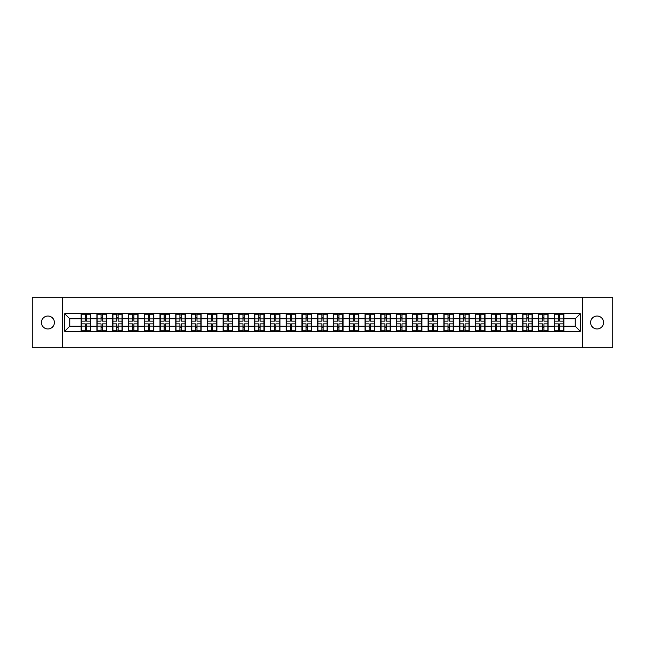 <?xml version="1.0" encoding="UTF-8"?>
<svg xmlns="http://www.w3.org/2000/svg" width="645" height="645" viewBox="0 0 645 645"><rect width="100%" height="100%" fill="white"/><g stroke="black" fill="none" stroke-linecap="round" stroke-linejoin="round"><path stroke-width="0.97" d="M597.077 328.974A6.474 6.474 0 0 1 590.61 322.5A6.474 6.474 0 0 1 597.077 316.026A6.474 6.474 0 0 1 603.551 322.5A6.474 6.474 0 0 1 597.077 328.974M47.923 328.974A6.474 6.474 0 0 1 41.449 322.5A6.474 6.474 0 0 1 47.923 316.026A6.474 6.474 0 0 1 54.39 322.5A6.474 6.474 0 0 1 47.923 328.974M582.62 347.776L612.75 347.776L612.75 297.224L582.62 297.224L582.62 347.776L62.38 347.776L62.38 297.224L32.25 297.224L32.25 347.776L62.38 347.776M582.62 297.224L62.38 297.224M575.243 326.241L575.243 318.759L563.867 318.759L563.867 326.241L575.243 326.241L580.298 331.296L580.298 313.704L554.265 313.397L554.265 318.759L548.097 318.759L548.097 326.241L554.265 326.241L554.265 318.759M580.298 331.296L64.702 331.296L64.702 313.704L81.133 313.704L81.133 318.759L69.757 318.759L69.757 326.241L81.133 326.241L81.133 318.759M554.265 313.704L81.133 313.704M554.265 326.241L554.265 331.296M548.097 326.241L548.097 331.296M548.097 313.704L548.097 318.759M532.327 326.241L538.494 326.241L538.494 318.759L532.327 318.759L532.327 331.296M538.494 326.241L538.494 331.296M538.494 313.704L538.494 318.759M532.327 313.704L532.327 318.759M516.556 326.241L522.724 326.241L522.724 318.759L516.556 318.759L516.556 331.296M522.724 326.241L522.724 331.296M522.724 313.704L522.724 318.759M516.556 313.704L516.556 318.759M500.786 326.241L506.954 326.241L506.954 318.759L500.786 318.759L500.786 331.296M506.954 326.241L506.954 331.296M506.954 313.704L506.954 318.759M500.786 313.704L500.786 318.759M485.016 326.241L491.184 326.241L491.184 318.759L485.016 318.759L485.016 331.296M491.184 326.241L491.184 331.296M491.184 313.704L491.184 318.759M485.016 313.704L485.016 318.759M469.246 326.241L475.413 326.241L475.413 318.759L469.246 318.759L469.246 331.296M475.413 326.241L475.413 331.296M475.413 313.704L475.413 318.759M469.246 313.704L469.246 318.759M453.475 326.241L459.635 326.241L459.635 318.759L453.475 318.759L453.475 331.296M459.635 326.241L459.635 331.296M459.635 313.704L459.635 318.759M453.475 313.704L453.475 318.759M437.697 326.241L443.865 326.241L443.865 318.759L437.697 318.759L437.697 331.296M443.865 326.241L443.865 331.296M443.865 313.704L443.865 318.759M437.697 313.704L437.697 318.759M421.927 326.241L428.095 326.241L428.095 318.759L421.927 318.759L421.927 331.296M428.095 326.241L428.095 331.296M428.095 313.704L428.095 318.759M421.927 313.704L421.927 318.759M406.156 326.241L412.324 326.241L412.324 318.759L406.156 318.759L406.156 331.296M412.324 326.241L412.324 331.296M412.324 313.704L412.324 318.759M406.156 313.704L406.156 318.759M390.386 326.241L396.554 326.241L396.554 318.759L390.386 318.759L390.386 331.296M396.554 326.241L396.554 331.296M396.554 313.704L396.554 318.759M390.386 313.704L390.386 318.759M374.616 326.241L380.784 326.241L380.784 318.759L374.616 318.759L374.616 331.296M380.784 326.241L380.784 331.296M380.784 313.704L380.784 318.759M374.616 313.704L374.616 318.759M358.846 326.241L365.014 326.241L365.014 318.759L358.846 318.759L358.846 331.296M365.014 326.241L365.014 331.296M365.014 313.704L365.014 318.759M358.846 313.704L358.846 318.759M343.075 326.241L349.243 326.241L349.243 318.759L343.075 318.759L343.075 331.296M349.243 326.241L349.243 331.296M349.243 313.704L349.243 318.759M343.075 313.704L343.075 318.759M327.305 326.241L333.473 326.241L333.473 318.759L327.305 318.759L327.305 331.296M333.473 326.241L333.473 331.296M333.473 313.704L333.473 318.759M327.305 313.704L327.305 318.759M311.527 326.241L317.695 326.241L317.695 318.759L311.527 318.759L311.527 331.296M317.695 326.241L317.695 331.296M317.695 313.704L317.695 318.759M311.527 313.704L311.527 318.759M295.757 326.241L301.925 326.241L301.925 318.759L295.757 318.759L295.757 331.296M301.925 326.241L301.925 331.296M301.925 313.704L301.925 318.759M295.757 313.704L295.757 318.759M279.986 326.241L286.154 326.241L286.154 318.759L279.986 318.759L279.986 331.296M286.154 326.241L286.154 331.296M286.154 313.704L286.154 318.759M279.986 313.704L279.986 318.759M264.216 326.241L270.384 326.241L270.384 318.759L264.216 318.759L264.216 331.296M270.384 326.241L270.384 331.296M270.384 313.704L270.384 318.759M264.216 313.704L264.216 318.759M248.446 326.241L254.614 326.241L254.614 318.759L248.446 318.759L248.446 331.296M254.614 326.241L254.614 331.296M254.614 313.704L254.614 318.759M248.446 313.704L248.446 318.759M232.676 326.241L238.844 326.241L238.844 318.759L232.676 318.759L232.676 331.296M238.844 326.241L238.844 331.296M238.844 313.704L238.844 318.759M232.676 313.704L232.676 318.759M216.905 326.241L223.073 326.241L223.073 318.759L216.905 318.759L216.905 331.296M223.073 326.241L223.073 331.296M223.073 313.704L223.073 318.759M216.905 313.704L216.905 318.759M201.135 326.241L207.303 326.241L207.303 318.759L201.135 318.759L201.135 331.296M207.303 326.241L207.303 331.296M207.303 313.704L207.303 318.759M201.135 313.704L201.135 318.759M185.365 326.241L191.525 326.241L191.525 318.759L185.365 318.759L185.365 331.296M191.525 326.241L191.525 331.296M191.525 313.704L191.525 318.759M185.365 313.704L185.365 318.759M169.587 326.241L175.754 326.241L175.754 318.759L169.587 318.759L169.587 331.296M175.754 326.241L175.754 331.296M175.754 313.704L175.754 318.759M169.587 313.704L169.587 318.759M153.816 326.241L159.984 326.241L159.984 318.759L153.816 318.759L153.816 331.296M159.984 326.241L159.984 331.296M159.984 313.704L159.984 318.759M153.816 313.704L153.816 318.759M138.046 326.241L144.214 326.241L144.214 318.759L138.046 318.759L138.046 331.296M144.214 326.241L144.214 331.296M144.214 313.704L144.214 318.759M138.046 313.704L138.046 318.759M122.276 326.241L128.444 326.241L128.444 318.759L122.276 318.759L122.276 331.296M128.444 326.241L128.444 331.296M128.444 313.704L128.444 318.759M122.276 313.704L122.276 318.759M106.506 326.241L112.673 326.241L112.673 318.759L106.506 318.759L106.506 331.296M112.673 326.241L112.673 331.296M112.673 313.704L112.673 318.759M106.506 313.704L106.506 318.759M90.735 326.241L96.903 326.241L96.903 318.759L90.735 318.759L90.735 331.296M96.903 326.241L96.903 331.296M96.903 313.704L96.903 318.759M90.735 313.704L90.735 318.759M81.133 326.241L81.133 331.296M69.757 326.241L64.702 331.296M64.702 313.704L69.757 318.759M563.867 326.241L563.867 331.296M563.867 313.704L563.867 318.759M580.298 313.704L575.243 318.759M81.383 318.912L85.277 318.912L85.277 313.655L81.383 313.655L81.383 323.863L85.277 323.863L85.277 326.088L86.591 326.072L86.591 323.863L90.485 323.863L90.485 313.655L86.591 313.655L86.591 314.768L90.485 314.768M85.277 317.453L86.591 317.453M86.591 314.921L85.277 314.921M81.383 321.137L85.277 321.137L85.277 318.912L86.591 318.928L86.591 321.137L90.485 321.137M81.383 314.768L85.277 314.768M85.277 330.079L86.591 330.079M85.277 327.547L86.591 327.547M81.383 331.345L85.277 331.345L85.277 330.232L81.383 330.232L81.383 331.345M81.383 323.863L81.383 326.088L85.277 326.088L85.277 330.232M81.383 326.088L81.383 330.232M90.485 323.863L90.485 331.345L86.591 331.345L86.591 330.232L90.485 330.232M90.485 326.088L86.591 326.088L86.591 330.232M90.485 318.912L86.591 318.912L86.591 314.768M97.153 318.912L101.047 318.912L101.047 313.655L97.153 313.655L97.153 323.863L101.047 323.863L101.047 326.088L102.361 326.072L102.361 323.863L106.256 323.863L106.256 313.655L102.361 313.655L102.361 314.768L106.256 314.768M101.047 317.453L102.361 317.453M102.361 314.921L101.047 314.921M97.153 321.137L101.047 321.137L101.047 318.912L102.361 318.928L102.361 321.137L106.256 321.137M97.153 314.768L101.047 314.768M101.047 330.079L102.361 330.079M101.047 327.547L102.361 327.547M97.153 331.345L101.047 331.345L101.047 330.232L97.153 330.232L97.153 331.345M97.153 323.863L97.153 326.088L101.047 326.088L101.047 330.232M97.153 326.088L97.153 330.232M106.256 323.863L106.256 331.345L102.361 331.345L102.361 330.232L106.256 330.232M106.256 326.088L102.361 326.088L102.361 330.232M106.256 318.912L102.361 318.912L102.361 314.768M112.923 318.912L116.818 318.912L116.818 313.655L112.923 313.655L112.923 323.863L116.818 323.863L116.818 326.088L118.132 326.072L118.132 323.863L122.026 323.863L122.026 313.655L118.132 313.655L118.132 314.768L122.026 314.768M116.818 317.453L118.132 317.453M118.132 314.921L116.818 314.921M112.923 321.137L116.818 321.137L116.818 318.912L118.132 318.928L118.132 321.137L122.026 321.137M112.923 314.768L116.818 314.768M116.818 330.079L118.132 330.079M116.818 327.547L118.132 327.547M112.923 331.345L116.818 331.345L116.818 330.232L112.923 330.232L112.923 331.345M112.923 323.863L112.923 326.088L116.818 326.088L116.818 330.232M112.923 326.088L112.923 330.232M122.026 323.863L122.026 331.345L118.132 331.345L118.132 330.232L122.026 330.232M122.026 326.088L118.132 326.088L118.132 330.232M122.026 318.912L118.132 318.912L118.132 314.768M128.694 318.912L132.588 318.912L132.588 313.655L128.694 313.655L128.694 323.863L132.588 323.863L132.588 326.088L133.902 326.072L133.902 323.863L137.796 323.863L137.796 313.655L133.902 313.655L133.902 314.768L137.796 314.768M132.588 317.453L133.902 317.453M133.902 314.921L132.588 314.921M128.694 321.137L132.588 321.137L132.588 318.912L133.902 318.928L133.902 321.137L137.796 321.137M128.694 314.768L132.588 314.768M132.588 330.079L133.902 330.079M132.588 327.547L133.902 327.547M128.694 331.345L132.588 331.345L132.588 330.232L128.694 330.232L128.694 331.345M128.694 323.863L128.694 326.088L132.588 326.088L132.588 330.232M128.694 326.088L128.694 330.232M137.796 323.863L137.796 331.345L133.902 331.345L133.902 330.232L137.796 330.232M137.796 326.088L133.902 326.088L133.902 330.232M137.796 318.912L133.902 318.912L133.902 314.768M144.464 318.912L148.358 318.912L148.358 313.655L144.464 313.655L144.464 323.863L148.358 323.863L148.358 326.088L149.672 326.072L149.672 323.863L153.566 323.863L153.566 313.655L149.672 313.655L149.672 314.768L153.566 314.768M148.358 317.453L149.672 317.453M149.672 314.921L148.358 314.921M144.464 321.137L148.358 321.137L148.358 318.912L149.672 318.928L149.672 321.137L153.566 321.137M144.464 314.768L148.358 314.768M148.358 330.079L149.672 330.079M148.358 327.547L149.672 327.547M144.464 331.345L148.358 331.345L148.358 330.232L144.464 330.232L144.464 331.345M144.464 323.863L144.464 326.088L148.358 326.088L148.358 330.232M144.464 326.088L144.464 330.232M153.566 323.863L153.566 331.345L149.672 331.345L149.672 330.232L153.566 330.232M153.566 326.088L149.672 326.088L149.672 330.232M153.566 318.912L149.672 318.912L149.672 314.768M160.242 318.912L164.128 318.912L164.128 313.655L160.242 313.655L160.242 323.863L164.128 323.863L164.128 326.088L165.442 326.072L165.442 323.863L169.337 323.863L169.337 313.655L165.442 313.655L165.442 314.768L169.337 314.768M164.128 317.453L165.442 317.453M165.442 314.921L164.128 314.921M160.242 321.137L164.128 321.137L164.128 318.912L165.442 318.928L165.442 321.137L169.337 321.137M160.242 314.768L164.128 314.768M164.128 330.079L165.442 330.079M164.128 327.547L165.442 327.547M160.242 331.345L164.128 331.345L164.128 330.232L160.242 330.232L160.242 331.345M160.242 323.863L160.242 326.088L164.128 326.088L164.128 330.232M160.242 326.088L160.242 330.232M169.337 323.863L169.337 331.345L165.442 331.345L165.442 330.232L169.337 330.232M169.337 326.088L165.442 326.088L165.442 330.232M169.337 318.912L165.442 318.912L165.442 314.768M176.012 318.912L179.899 318.912L179.899 313.655L176.012 313.655L176.012 323.863L179.899 323.863L179.899 326.088L181.213 326.072L181.213 323.863L185.107 323.863L185.107 313.655L181.213 313.655L181.213 314.768L185.107 314.768M179.899 317.453L181.213 317.453M181.213 314.921L179.899 314.921M176.012 321.137L179.899 321.137L179.899 318.912L181.213 318.928L181.213 321.137L185.107 321.137M176.012 314.768L179.899 314.768M179.899 330.079L181.213 330.079M179.899 327.547L181.213 327.547M176.012 331.345L179.899 331.345L179.899 330.232L176.012 330.232L176.012 331.345M176.012 323.863L176.012 326.088L179.899 326.088L179.899 330.232M176.012 326.088L176.012 330.232M185.107 323.863L185.107 331.345L181.213 331.345L181.213 330.232L185.107 330.232M185.107 326.088L181.213 326.088L181.213 330.232M185.107 318.912L181.213 318.912L181.213 314.768M191.783 318.912L195.677 318.912L195.677 313.655L191.783 313.655L191.783 323.863L195.677 323.863L195.677 326.088L196.991 326.072L196.991 323.863L200.877 323.863L200.877 313.655L196.991 313.655L196.991 314.768L200.877 314.768M195.677 317.453L196.991 317.453M196.991 314.921L195.677 314.921M191.783 321.137L195.677 321.137L195.677 318.912L196.991 318.928L196.991 321.137L200.877 321.137M191.783 314.768L195.677 314.768M195.677 330.079L196.991 330.079M195.677 327.547L196.991 327.547M191.783 331.345L195.677 331.345L195.677 330.232L191.783 330.232L191.783 331.345M191.783 323.863L191.783 326.088L195.677 326.088L195.677 330.232M191.783 326.088L191.783 330.232M200.877 323.863L200.877 331.345L196.991 331.345L196.991 330.232L200.877 330.232M200.877 326.088L196.991 326.088L196.991 330.232M200.877 318.912L196.991 318.912L196.991 314.768M207.553 318.912L211.447 318.912L211.447 313.655L207.553 313.655L207.553 323.863L211.447 323.863L211.447 326.088L212.761 326.072L212.761 323.863L216.647 323.863L216.647 313.655L212.761 313.655L212.761 314.768L216.647 314.768M211.447 317.453L212.761 317.453M212.761 314.921L211.447 314.921M207.553 321.137L211.447 321.137L211.447 318.912L212.761 318.928L212.761 321.137L216.647 321.137M207.553 314.768L211.447 314.768M211.447 330.079L212.761 330.079M211.447 327.547L212.761 327.547M207.553 331.345L211.447 331.345L211.447 330.232L207.553 330.232L207.553 331.345M207.553 323.863L207.553 326.088L211.447 326.088L211.447 330.232M207.553 326.088L207.553 330.232M216.647 323.863L216.647 331.345L212.761 331.345L212.761 330.232L216.647 330.232M216.647 326.088L212.761 326.088L212.761 330.232M216.647 318.912L212.761 318.912L212.761 314.768M223.323 318.912L227.217 318.912L227.217 313.655L223.323 313.655L223.323 323.863L227.217 323.863L227.217 326.088L228.532 326.072L228.532 323.863L232.426 323.863L232.426 313.655L228.532 313.655L228.532 314.768L232.426 314.768M227.217 317.453L228.532 317.453M228.532 314.921L227.217 314.921M223.323 321.137L227.217 321.137L227.217 318.912L228.532 318.928L228.532 321.137L232.426 321.137M223.323 314.768L227.217 314.768M227.217 330.079L228.532 330.079M227.217 327.547L228.532 327.547M223.323 331.345L227.217 331.345L227.217 330.232L223.323 330.232L223.323 331.345M223.323 323.863L223.323 326.088L227.217 326.088L227.217 330.232M223.323 326.088L223.323 330.232M232.426 323.863L232.426 331.345L228.532 331.345L228.532 330.232L232.426 330.232M232.426 326.088L228.532 326.088L228.532 330.232M232.426 318.912L228.532 318.912L228.532 314.768M239.093 318.912L242.988 318.912L242.988 313.655L239.093 313.655L239.093 323.863L242.988 323.863L242.988 326.088L244.302 326.072L244.302 323.863L248.196 323.863L248.196 313.655L244.302 313.655L244.302 314.768L248.196 314.768M242.988 317.453L244.302 317.453M244.302 314.921L242.988 314.921M239.093 321.137L242.988 321.137L242.988 318.912L244.302 318.928L244.302 321.137L248.196 321.137M239.093 314.768L242.988 314.768M242.988 330.079L244.302 330.079M242.988 327.547L244.302 327.547M239.093 331.345L242.988 331.345L242.988 330.232L239.093 330.232L239.093 331.345M239.093 323.863L239.093 326.088L242.988 326.088L242.988 330.232M239.093 326.088L239.093 330.232M248.196 323.863L248.196 331.345L244.302 331.345L244.302 330.232L248.196 330.232M248.196 326.088L244.302 326.088L244.302 330.232M248.196 318.912L244.302 318.912L244.302 314.768M254.864 318.912L258.758 318.912L258.758 313.655L254.864 313.655L254.864 323.863L258.758 323.863L258.758 326.088L260.072 326.072L260.072 323.863L263.966 323.863L263.966 313.655L260.072 313.655L260.072 314.768L263.966 314.768M258.758 317.453L260.072 317.453M260.072 314.921L258.758 314.921M254.864 321.137L258.758 321.137L258.758 318.912L260.072 318.928L260.072 321.137L263.966 321.137M254.864 314.768L258.758 314.768M258.758 330.079L260.072 330.079M258.758 327.547L260.072 327.547M254.864 331.345L258.758 331.345L258.758 330.232L254.864 330.232L254.864 331.345M254.864 323.863L254.864 326.088L258.758 326.088L258.758 330.232M254.864 326.088L254.864 330.232M263.966 323.863L263.966 331.345L260.072 331.345L260.072 330.232L263.966 330.232M263.966 326.088L260.072 326.088L260.072 330.232M263.966 318.912L260.072 318.912L260.072 314.768M270.634 318.912L274.528 318.912L274.528 313.655L270.634 313.655L270.634 323.863L274.528 323.863L274.528 326.088L275.842 326.072L275.842 323.863L279.736 323.863L279.736 313.655L275.842 313.655L275.842 314.768L279.736 314.768M274.528 317.453L275.842 317.453M275.842 314.921L274.528 314.921M270.634 321.137L274.528 321.137L274.528 318.912L275.842 318.928L275.842 321.137L279.736 321.137M270.634 314.768L274.528 314.768M274.528 330.079L275.842 330.079M274.528 327.547L275.842 327.547M270.634 331.345L274.528 331.345L274.528 330.232L270.634 330.232L270.634 331.345M270.634 323.863L270.634 326.088L274.528 326.088L274.528 330.232M270.634 326.088L270.634 330.232M279.736 323.863L279.736 331.345L275.842 331.345L275.842 330.232L279.736 330.232M279.736 326.088L275.842 326.088L275.842 330.232M279.736 318.912L275.842 318.912L275.842 314.768M286.412 318.912L290.298 318.912L290.298 313.655L286.412 313.655L286.412 323.863L290.298 323.863L290.298 326.088L291.613 326.072L291.613 323.863L295.507 323.863L295.507 313.655L291.613 313.655L291.613 314.768L295.507 314.768M290.298 317.453L291.613 317.453M291.613 314.921L290.298 314.921M286.412 321.137L290.298 321.137L290.298 318.912L291.613 318.928L291.613 321.137L295.507 321.137M286.412 314.768L290.298 314.768M290.298 330.079L291.613 330.079M290.298 327.547L291.613 327.547M286.412 331.345L290.298 331.345L290.298 330.232L286.412 330.232L286.412 331.345M286.412 323.863L286.412 326.088L290.298 326.088L290.298 330.232M286.412 326.088L286.412 330.232M295.507 323.863L295.507 331.345L291.613 331.345L291.613 330.232L295.507 330.232M295.507 326.088L291.613 326.088L291.613 330.232M295.507 318.912L291.613 318.912L291.613 314.768M302.183 318.912L306.069 318.912L306.069 313.655L302.183 313.655L302.183 323.863L306.069 323.863L306.069 326.088L307.383 326.072L307.383 323.863L311.277 323.863L311.277 313.655L307.383 313.655L307.383 314.768L311.277 314.768M306.069 317.453L307.383 317.453M307.383 314.921L306.069 314.921M302.183 321.137L306.069 321.137L306.069 318.912L307.383 318.928L307.383 321.137L311.277 321.137M302.183 314.768L306.069 314.768M306.069 330.079L307.383 330.079M306.069 327.547L307.383 327.547M302.183 331.345L306.069 331.345L306.069 330.232L302.183 330.232L302.183 331.345M302.183 323.863L302.183 326.088L306.069 326.088L306.069 330.232M302.183 326.088L302.183 330.232M311.277 323.863L311.277 331.345L307.383 331.345L307.383 330.232L311.277 330.232M311.277 326.088L307.383 326.088L307.383 330.232M311.277 318.912L307.383 318.912L307.383 314.768M317.953 318.912L321.839 318.912L321.839 313.655L317.953 313.655L317.953 323.863L321.839 323.863L321.839 326.088L323.161 326.072L323.161 323.863L327.047 323.863L327.047 313.655L323.161 313.655L323.161 314.768L327.047 314.768M321.839 317.453L323.161 317.453M323.161 314.921L321.839 314.921M317.953 321.137L321.839 321.137L321.839 318.912L323.161 318.928L323.161 321.137L327.047 321.137M317.953 314.768L321.839 314.768M321.839 330.079L323.161 330.079M321.839 327.547L323.161 327.547M317.953 331.345L321.839 331.345L321.839 330.232L317.953 330.232L317.953 331.345M317.953 323.863L317.953 326.088L321.839 326.088L321.839 330.232M317.953 326.088L317.953 330.232M327.047 323.863L327.047 331.345L323.161 331.345L323.161 330.232L327.047 330.232M327.047 326.088L323.161 326.088L323.161 330.232M327.047 318.912L323.161 318.912L323.161 314.768M333.723 318.912L337.617 318.912L337.617 313.655L333.723 313.655L333.723 323.863L337.617 323.863L337.617 326.088L338.931 326.072L338.931 323.863L342.817 323.863L342.817 313.655L338.931 313.655L338.931 314.768L342.817 314.768M337.617 317.453L338.931 317.453M338.931 314.921L337.617 314.921M333.723 321.137L337.617 321.137L337.617 318.912L338.931 318.928L338.931 321.137L342.817 321.137M333.723 314.768L337.617 314.768M337.617 330.079L338.931 330.079M337.617 327.547L338.931 327.547M333.723 331.345L337.617 331.345L337.617 330.232L333.723 330.232L333.723 331.345M333.723 323.863L333.723 326.088L337.617 326.088L337.617 330.232M333.723 326.088L333.723 330.232M342.817 323.863L342.817 331.345L338.931 331.345L338.931 330.232L342.817 330.232M342.817 326.088L338.931 326.088L338.931 330.232M342.817 318.912L338.931 318.912L338.931 314.768M349.493 318.912L353.387 318.912L353.387 313.655L349.493 313.655L349.493 323.863L353.387 323.863L353.387 326.088L354.702 326.072L354.702 323.863L358.588 323.863L358.588 313.655L354.702 313.655L354.702 314.768L358.588 314.768M353.387 317.453L354.702 317.453M354.702 314.921L353.387 314.921M349.493 321.137L353.387 321.137L353.387 318.912L354.702 318.928L354.702 321.137L358.588 321.137M349.493 314.768L353.387 314.768M353.387 330.079L354.702 330.079M353.387 327.547L354.702 327.547M349.493 331.345L353.387 331.345L353.387 330.232L349.493 330.232L349.493 331.345M349.493 323.863L349.493 326.088L353.387 326.088L353.387 330.232M349.493 326.088L349.493 330.232M358.588 323.863L358.588 331.345L354.702 331.345L354.702 330.232L358.588 330.232M358.588 326.088L354.702 326.088L354.702 330.232M358.588 318.912L354.702 318.912L354.702 314.768M365.264 318.912L369.158 318.912L369.158 313.655L365.264 313.655L365.264 323.863L369.158 323.863L369.158 326.088L370.472 326.072L370.472 323.863L374.366 323.863L374.366 313.655L370.472 313.655L370.472 314.768L374.366 314.768M369.158 317.453L370.472 317.453M370.472 314.921L369.158 314.921M365.264 321.137L369.158 321.137L369.158 318.912L370.472 318.928L370.472 321.137L374.366 321.137M365.264 314.768L369.158 314.768M369.158 330.079L370.472 330.079M369.158 327.547L370.472 327.547M365.264 331.345L369.158 331.345L369.158 330.232L365.264 330.232L365.264 331.345M365.264 323.863L365.264 326.088L369.158 326.088L369.158 330.232M365.264 326.088L365.264 330.232M374.366 323.863L374.366 331.345L370.472 331.345L370.472 330.232L374.366 330.232M374.366 326.088L370.472 326.088L370.472 330.232M374.366 318.912L370.472 318.912L370.472 314.768M381.034 318.912L384.928 318.912L384.928 313.655L381.034 313.655L381.034 323.863L384.928 323.863L384.928 326.088L386.242 326.072L386.242 323.863L390.136 323.863L390.136 313.655L386.242 313.655L386.242 314.768L390.136 314.768M384.928 317.453L386.242 317.453M386.242 314.921L384.928 314.921M381.034 321.137L384.928 321.137L384.928 318.912L386.242 318.928L386.242 321.137L390.136 321.137M381.034 314.768L384.928 314.768M384.928 330.079L386.242 330.079M384.928 327.547L386.242 327.547M381.034 331.345L384.928 331.345L384.928 330.232L381.034 330.232L381.034 331.345M381.034 323.863L381.034 326.088L384.928 326.088L384.928 330.232M381.034 326.088L381.034 330.232M390.136 323.863L390.136 331.345L386.242 331.345L386.242 330.232L390.136 330.232M390.136 326.088L386.242 326.088L386.242 330.232M390.136 318.912L386.242 318.912L386.242 314.768M396.804 318.912L400.698 318.912L400.698 313.655L396.804 313.655L396.804 323.863L400.698 323.863L400.698 326.088L402.012 326.072L402.012 323.863L405.907 323.863L405.907 313.655L402.012 313.655L402.012 314.768L405.907 314.768M400.698 317.453L402.012 317.453M402.012 314.921L400.698 314.921M396.804 321.137L400.698 321.137L400.698 318.912L402.012 318.928L402.012 321.137L405.907 321.137M396.804 314.768L400.698 314.768M400.698 330.079L402.012 330.079M400.698 327.547L402.012 327.547M396.804 331.345L400.698 331.345L400.698 330.232L396.804 330.232L396.804 331.345M396.804 323.863L396.804 326.088L400.698 326.088L400.698 330.232M396.804 326.088L396.804 330.232M405.907 323.863L405.907 331.345L402.012 331.345L402.012 330.232L405.907 330.232M405.907 326.088L402.012 326.088L402.012 330.232M405.907 318.912L402.012 318.912L402.012 314.768M412.574 318.912L416.468 318.912L416.468 313.655L412.574 313.655L412.574 323.863L416.468 323.863L416.468 326.088L417.783 326.072L417.783 323.863L421.677 323.863L421.677 313.655L417.783 313.655L417.783 314.768L421.677 314.768M416.468 317.453L417.783 317.453M417.783 314.921L416.468 314.921M412.574 321.137L416.468 321.137L416.468 318.912L417.783 318.928L417.783 321.137L421.677 321.137M412.574 314.768L416.468 314.768M416.468 330.079L417.783 330.079M416.468 327.547L417.783 327.547M412.574 331.345L416.468 331.345L416.468 330.232L412.574 330.232L412.574 331.345M412.574 323.863L412.574 326.088L416.468 326.088L416.468 330.232M412.574 326.088L412.574 330.232M421.677 323.863L421.677 331.345L417.783 331.345L417.783 330.232L421.677 330.232M421.677 326.088L417.783 326.088L417.783 330.232M421.677 318.912L417.783 318.912L417.783 314.768M428.353 318.912L432.239 318.912L432.239 313.655L428.353 313.655L428.353 323.863L432.239 323.863L432.239 326.088L433.553 326.072L433.553 323.863L437.447 323.863L437.447 313.655L433.553 313.655L433.553 314.768L437.447 314.768M432.239 317.453L433.553 317.453M433.553 314.921L432.239 314.921M428.353 321.137L432.239 321.137L432.239 318.912L433.553 318.928L433.553 321.137L437.447 321.137M428.353 314.768L432.239 314.768M432.239 330.079L433.553 330.079M432.239 327.547L433.553 327.547M428.353 331.345L432.239 331.345L432.239 330.232L428.353 330.232L428.353 331.345M428.353 323.863L428.353 326.088L432.239 326.088L432.239 330.232M428.353 326.088L428.353 330.232M437.447 323.863L437.447 331.345L433.553 331.345L433.553 330.232L437.447 330.232M437.447 326.088L433.553 326.088L433.553 330.232M437.447 318.912L433.553 318.912L433.553 314.768M444.123 318.912L448.009 318.912L448.009 313.655L444.123 313.655L444.123 323.863L448.009 323.863L448.009 326.088L449.323 326.072L449.323 323.863L453.217 323.863L453.217 313.655L449.323 313.655L449.323 314.768L453.217 314.768M448.009 317.453L449.323 317.453M449.323 314.921L448.009 314.921M444.123 321.137L448.009 321.137L448.009 318.912L449.323 318.928L449.323 321.137L453.217 321.137M444.123 314.768L448.009 314.768M448.009 330.079L449.323 330.079M448.009 327.547L449.323 327.547M444.123 331.345L448.009 331.345L448.009 330.232L444.123 330.232L444.123 331.345M444.123 323.863L444.123 326.088L448.009 326.088L448.009 330.232M444.123 326.088L444.123 330.232M453.217 323.863L453.217 331.345L449.323 331.345L449.323 330.232L453.217 330.232M453.217 326.088L449.323 326.088L449.323 330.232M453.217 318.912L449.323 318.912L449.323 314.768M459.893 318.912L463.787 318.912L463.787 313.655L459.893 313.655L459.893 323.863L463.787 323.863L463.787 326.088L465.101 326.072L465.101 323.863L468.988 323.863L468.988 313.655L465.101 313.655L465.101 314.768L468.988 314.768M463.787 317.453L465.101 317.453M465.101 314.921L463.787 314.921M459.893 321.137L463.787 321.137L463.787 318.912L465.101 318.928L465.101 321.137L468.988 321.137M459.893 314.768L463.787 314.768M463.787 330.079L465.101 330.079M463.787 327.547L465.101 327.547M459.893 331.345L463.787 331.345L463.787 330.232L459.893 330.232L459.893 331.345M459.893 323.863L459.893 326.088L463.787 326.088L463.787 330.232M459.893 326.088L459.893 330.232M468.988 323.863L468.988 331.345L465.101 331.345L465.101 330.232L468.988 330.232M468.988 326.088L465.101 326.088L465.101 330.232M468.988 318.912L465.101 318.912L465.101 314.768M475.663 318.912L479.558 318.912L479.558 313.655L475.663 313.655L475.663 323.863L479.558 323.863L479.558 326.088L480.872 326.072L480.872 323.863L484.758 323.863L484.758 313.655L480.872 313.655L480.872 314.768L484.758 314.768M479.558 317.453L480.872 317.453M480.872 314.921L479.558 314.921M475.663 321.137L479.558 321.137L479.558 318.912L480.872 318.928L480.872 321.137L484.758 321.137M475.663 314.768L479.558 314.768M479.558 330.079L480.872 330.079M479.558 327.547L480.872 327.547M475.663 331.345L479.558 331.345L479.558 330.232L475.663 330.232L475.663 331.345M475.663 323.863L475.663 326.088L479.558 326.088L479.558 330.232M475.663 326.088L475.663 330.232M484.758 323.863L484.758 331.345L480.872 331.345L480.872 330.232L484.758 330.232M484.758 326.088L480.872 326.088L480.872 330.232M484.758 318.912L480.872 318.912L480.872 314.768M491.434 318.912L495.328 318.912L495.328 313.655L491.434 313.655L491.434 323.863L495.328 323.863L495.328 326.088L496.642 326.072L496.642 323.863L500.536 323.863L500.536 313.655L496.642 313.655L496.642 314.768L500.536 314.768M495.328 317.453L496.642 317.453M496.642 314.921L495.328 314.921M491.434 321.137L495.328 321.137L495.328 318.912L496.642 318.928L496.642 321.137L500.536 321.137M491.434 314.768L495.328 314.768M495.328 330.079L496.642 330.079M495.328 327.547L496.642 327.547M491.434 331.345L495.328 331.345L495.328 330.232L491.434 330.232L491.434 331.345M491.434 323.863L491.434 326.088L495.328 326.088L495.328 330.232M491.434 326.088L491.434 330.232M500.536 323.863L500.536 331.345L496.642 331.345L496.642 330.232L500.536 330.232M500.536 326.088L496.642 326.088L496.642 330.232M500.536 318.912L496.642 318.912L496.642 314.768M507.204 318.912L511.098 318.912L511.098 313.655L507.204 313.655L507.204 323.863L511.098 323.863L511.098 326.088L512.412 326.072L512.412 323.863L516.306 323.863L516.306 313.655L512.412 313.655L512.412 314.768L516.306 314.768M511.098 317.453L512.412 317.453M512.412 314.921L511.098 314.921M507.204 321.137L511.098 321.137L511.098 318.912L512.412 318.928L512.412 321.137L516.306 321.137M507.204 314.768L511.098 314.768M511.098 330.079L512.412 330.079M511.098 327.547L512.412 327.547M507.204 331.345L511.098 331.345L511.098 330.232L507.204 330.232L507.204 331.345M507.204 323.863L507.204 326.088L511.098 326.088L511.098 330.232M507.204 326.088L507.204 330.232M516.306 323.863L516.306 331.345L512.412 331.345L512.412 330.232L516.306 330.232M516.306 326.088L512.412 326.088L512.412 330.232M516.306 318.912L512.412 318.912L512.412 314.768M522.974 318.912L526.868 318.912L526.868 313.655L522.974 313.655L522.974 323.863L526.868 323.863L526.868 326.088L528.182 326.072L528.182 323.863L532.077 323.863L532.077 313.655L528.182 313.655L528.182 314.768L532.077 314.768M526.868 317.453L528.182 317.453M528.182 314.921L526.868 314.921M522.974 321.137L526.868 321.137L526.868 318.912L528.182 318.928L528.182 321.137L532.077 321.137M522.974 314.768L526.868 314.768M526.868 330.079L528.182 330.079M526.868 327.547L528.182 327.547M522.974 331.345L526.868 331.345L526.868 330.232L522.974 330.232L522.974 331.345M522.974 323.863L522.974 326.088L526.868 326.088L526.868 330.232M522.974 326.088L522.974 330.232M532.077 323.863L532.077 331.345L528.182 331.345L528.182 330.232L532.077 330.232M532.077 326.088L528.182 326.088L528.182 330.232M532.077 318.912L528.182 318.912L528.182 314.768M538.744 318.912L542.639 318.912L542.639 313.655L538.744 313.655L538.744 323.863L542.639 323.863L542.639 326.088L543.953 326.072L543.953 323.863L547.847 323.863L547.847 313.655L543.953 313.655L543.953 314.768L547.847 314.768M542.639 317.453L543.953 317.453M543.953 314.921L542.639 314.921M538.744 321.137L542.639 321.137L542.639 318.912L543.953 318.928L543.953 321.137L547.847 321.137M538.744 314.768L542.639 314.768M542.639 330.079L543.953 330.079M542.639 327.547L543.953 327.547M538.744 331.345L542.639 331.345L542.639 330.232L538.744 330.232L538.744 331.345M538.744 323.863L538.744 326.088L542.639 326.088L542.639 330.232M538.744 326.088L538.744 330.232M547.847 323.863L547.847 331.345L543.953 331.345L543.953 330.232L547.847 330.232M547.847 326.088L543.953 326.088L543.953 330.232M547.847 318.912L543.953 318.912L543.953 314.768M554.515 318.912L558.409 318.912L558.409 313.655L554.515 313.655L554.515 323.863L558.409 323.863L558.409 326.088L559.723 326.072L559.723 323.863L563.617 323.863L563.617 313.655L559.723 313.655L559.723 314.768L563.617 314.768M558.409 317.453L559.723 317.453M559.723 314.921L558.409 314.921M554.515 321.137L558.409 321.137L558.409 318.912L559.723 318.928L559.723 321.137L563.617 321.137M554.515 314.768L558.409 314.768M558.409 330.079L559.723 330.079M558.409 327.547L559.723 327.547M554.515 331.345L558.409 331.345L558.409 330.232L554.515 330.232L554.515 331.345M554.515 323.863L554.515 326.088L558.409 326.088L558.409 330.232M554.515 326.088L554.515 330.232M563.617 323.863L563.617 331.345L559.723 331.345L559.723 330.232L563.617 330.232M563.617 326.088L559.723 326.088L559.723 330.232M563.617 318.912L559.723 318.912L559.723 314.768"/></g></svg>
